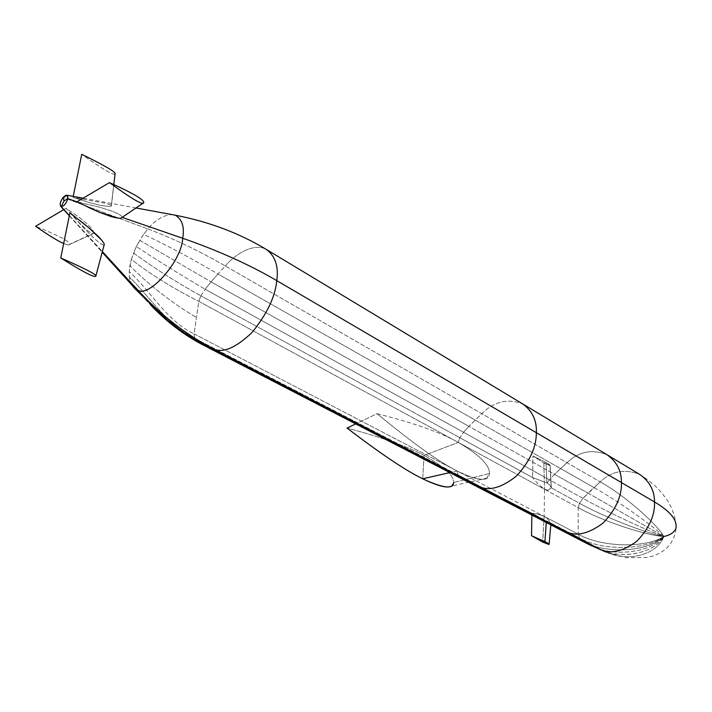 <?xml version="1.0" encoding="UTF-8"?>
<svg xmlns="http://www.w3.org/2000/svg" width="712" height="712" viewBox="0 0 712 712"><rect width="100%" height="100%" fill="white"/><g stroke="black" fill="none" stroke-linecap="round" stroke-linejoin="round"><path stroke-width="0.53" stroke-dasharray="3.56 2.67" d="M131.631 284.791L129.344 276.923L129.228 271.583L131.355 259.462L136.339 246.566L143.619 234.364C167.551 245.613 192.347 258.83 217.997 274.013L225.277 265.959L600.216 481.864C623 494.306 656.464 523.204 663.815 536.519C653.349 525.883 616.548 500.029 593.933 487.524L600.216 481.864C623 494.306 656.464 523.204 663.815 536.519L587.97 493.087L593.933 487.524C616.548 500.029 653.349 525.883 663.815 536.519C647.893 531.054 605.307 511.002 582.959 498.382L587.97 493.087L663.815 536.519C646.184 533.413 601.782 515.96 579.506 503.268L582.959 498.382C605.307 511.002 647.893 531.054 663.815 536.519C645.597 535.531 600.492 520.365 578.215 507.603L579.506 503.268C601.782 515.96 646.184 533.413 663.815 536.519C646.024 548.418 600.706 547.448 578.162 534.107L578.215 507.603C600.492 520.365 645.597 535.531 663.815 536.519C646.754 550.234 602.085 551.328 579.452 537.889L578.162 534.107C600.706 547.448 646.024 548.418 663.815 536.519C648.587 551.8 605.734 554.71 582.95 541.164L579.452 537.889C602.085 551.328 646.754 550.234 663.815 536.519C651.845 552.031 615.302 557.71 591.814 545.908M134.372 288.12L131.942 285.316L130.26 281.543L150.303 303.045L130.26 281.543L129.344 276.923C150.766 297.883 167.382 325.331 194.661 338.271C167.382 325.331 150.766 297.883 129.344 276.923L129.228 271.583C150.561 290.852 166.804 321.165 194.047 333.848C166.804 321.165 150.561 290.852 129.228 271.583L129.913 265.709C149.333 285.361 171.503 302.618 196.441 317.499C171.503 302.618 149.333 285.361 129.913 265.709L131.355 259.462C151.38 274.859 173.862 288.823 198.808 301.345C173.862 288.823 151.38 274.859 131.355 259.462L133.518 253.018C153.774 267.881 176.229 282.157 200.864 295.827C176.229 282.157 153.774 267.881 133.518 253.018L136.339 246.566C157.459 260.521 180.394 274.752 205.163 289.241C180.394 274.752 157.459 260.521 136.339 246.566L139.739 240.291L211.081 281.881L139.739 240.291L143.619 234.364C167.551 245.613 192.347 258.83 217.997 274.013L225.277 265.959C199.191 250.882 173.381 238.547 147.865 228.953L63.101 197.438L147.865 228.953C155.02 220.293 162.87 215.469 171.414 214.49C162.87 215.469 155.02 220.293 147.865 228.953L143.619 234.364L147.865 228.953C173.381 238.547 199.191 250.882 225.277 265.959L600.216 481.864C611.635 471.059 624.824 468.603 639.803 474.477L647.84 479.844L655.245 486.02L661.938 493.024L667.74 500.901L671.318 507.371L674.531 516.084L675.804 523.543L675.804 528.811C673.935 532.647 669.939 535.219 663.815 536.519C648.587 551.8 605.734 554.71 582.95 541.164L548.89 523.543L546.656 521.415L550.803 523.026L547.564 518.648L544.155 516.378L578.162 534.107L578.215 507.603L544.529 489.286L547.928 490.337L551.213 487.773L549.771 484.819L547.154 483.039L549.424 479.817L582.959 498.382L600.216 481.864C611.635 471.059 624.824 468.603 639.803 474.477M211.081 281.881L217.997 274.013L593.933 487.524L560.584 468.594L566.983 462.729C578.598 451.55 591.912 448.863 606.936 454.674C591.912 448.863 578.598 451.55 566.983 462.729L554.523 474.343L587.97 493.087L554.523 474.343L560.584 468.594L475.198 420.089L481.846 413.708C493.941 401.532 507.505 398.239 522.537 403.82C507.505 398.239 493.941 401.532 481.846 413.708L468.888 426.346L554.523 474.343L549.424 479.817L554.523 474.343L468.888 426.346L475.198 420.089L217.997 274.013L211.081 281.881L468.888 426.346L463.548 432.282L582.959 498.382L579.506 503.268L551.213 487.773L579.506 503.268L578.215 507.603L458.297 442.41L459.81 437.693L463.548 432.282L468.888 426.346L211.081 281.881L205.163 289.241L549.424 479.817L547.154 483.039L532.585 477.556L459.81 437.693L463.548 432.282L205.163 289.241L211.081 281.881M200.864 295.827L205.163 289.241L200.864 295.827L532.585 477.556L538.236 484.178L544.529 489.286L544.155 516.378L544.529 489.286L538.236 484.178L532.585 477.556L546.887 482.887L545.988 462.426L532.976 455.983L532.585 477.556L532.976 455.983L543.852 463.04L545.988 462.426L532.976 455.983L543.852 463.04L544.529 489.286L543.852 463.04L545.988 462.426L546.887 482.887L549.771 484.819L551.364 487.337L550.1 465.488L545.988 462.426C549.281 464.349 550.607 465.408 549.967 465.586L543.852 463.04L549.967 465.586L551.213 487.773L547.928 490.337L544.529 489.286L458.297 442.41L459.81 437.693L200.864 295.827L198.808 301.345L458.297 442.41C441.013 432.584 413.921 422.999 377.031 413.672C412.64 443.015 439.304 462.106 457.006 470.943C478.5 481.134 489.304 481.997 489.42 473.524C489.838 465.256 479.47 454.888 458.297 442.41C441.013 432.584 413.921 422.999 377.031 413.672L355.697 423.916L377.031 413.672C412.64 443.015 439.304 462.106 457.006 470.943L194.047 333.848L198.808 301.345L200.864 295.827M194.661 338.271L194.047 333.848L198.808 301.345L458.297 442.41L424.058 455.44C407.549 446.513 381.89 437.39 347.073 428.063C381.89 437.39 407.549 446.513 424.058 455.44L458.297 442.41C479.47 454.888 489.838 465.256 489.42 473.524L453.642 482.54L489.42 473.524L486.688 478.233C482.362 481.045 472.465 478.615 457.006 470.943L544.155 516.378L457.006 470.943L449.806 472.59L457.006 470.943L458.136 474.957L457.006 470.943L194.047 333.848L194.661 338.271L531.926 513.236L458.136 474.957L461.536 478.339L458.136 474.957L194.661 338.271L197.562 341.724L548.89 523.543L197.562 341.724L194.661 338.271M131.942 285.316L150.526 304.843L131.942 285.316M202.128 344.483L197.562 341.724L202.128 344.483M588.05 544.101L582.95 541.164L579.452 537.889L550.803 523.026L579.452 537.889L578.162 534.107L544.155 516.378L537.756 514.091L531.926 513.236L546.656 521.415L548.89 523.543L588.05 544.101M597.341 548.391C620.784 560.469 654.666 553.411 663.815 536.519C651.747 552.201 614.696 557.727 591.254 545.659M605.396 551.782L606.277 552.156C629.55 562.845 657.87 553.749 663.815 536.519C654.942 552.628 623.294 560.246 599.851 549.477M553.981 526.479L548.89 523.543L553.981 526.479M675.804 528.811C675.893 533.395 673.864 538.735 669.725 544.831C666.138 549.388 660.807 553.037 653.741 555.787L647.502 557.46L626.062 557.701L605.85 551.978C629.168 562.907 657.843 553.892 663.815 536.519M225.277 265.959C236.081 253.25 254.763 242.587 266.484 249.529C254.763 242.587 236.081 253.25 225.277 265.959M88.021 207.219L76.976 201.808L100.054 207.326L111.526 211.01C118.753 213.84 122.259 215.95 122.028 217.338L122.028 217.338C121.85 218.246 119.981 218.415 116.403 217.854M69.349 215.531L102.359 251.55L69.349 215.531M101.807 240.318C103.916 242.952 104.664 244.51 104.05 244.99C102.661 245.266 99.297 242.97 93.948 238.111L85.476 229.851L69.901 212.799L79.602 220.257M114.926 173.977C113.012 175.285 101.95 168.726 81.746 154.299C101.95 168.726 113.012 175.285 114.926 173.977L111.321 206.008C110.253 206.622 106.551 206.373 100.223 205.27L90.718 202.982L73.025 197.375L73.22 196.37L73.025 197.375L104.059 203.045C109.612 204.389 112.078 205.35 111.437 205.919L111.321 206.008C112.078 205.35 109.657 204.371 104.059 203.045L73.025 197.375L90.718 202.982L100.223 205.27C106.204 206.346 109.906 206.596 111.321 206.008L115.015 173.906M93.699 233.189C93.717 231.364 91.732 228.481 87.763 224.52L80.714 218.477L65.994 208.296L79.771 223.274L86.731 229.816C90.807 233.287 93.13 234.408 93.699 233.189L69.42 244.385C70.114 241.644 58.847 235.61 35.6 226.265C58.847 235.61 70.114 241.644 69.42 244.385C69.242 245.275 67.329 244.972 63.688 243.477C67.026 244.857 68.913 245.222 69.34 244.572L93.61 233.438C93.085 234.39 90.789 233.189 86.731 229.816L79.771 223.274L65.994 208.296L80.714 218.477L87.763 224.52C91.999 228.855 93.975 231.738 93.699 233.189M69.901 212.799L85.476 229.851L93.948 238.111C99.609 243.192 102.982 245.489 104.05 244.99L95.728 276.318L104.121 244.937M63.715 209.648L65.994 208.296L63.715 209.648M121.992 217.471L143.005 203.16L122.028 217.338C122.215 215.905 118.708 213.796 111.526 211.01L100.054 207.326L76.976 201.808M531.926 513.236L537.756 514.091L544.155 516.378L542.713 542.135L544.155 516.378L547.564 518.648L550.803 523.026L549.005 544.466L550.937 523.195L531.926 513.236L531.891 515.061L531.926 513.236M546.291 522.501L546.38 521.273L546.291 522.501M422.714 478.811L424.058 455.44C444.217 466.725 454.087 475.758 453.642 482.54C454.087 475.758 444.217 466.725 424.058 455.44L422.714 478.811M453.642 482.54L451.497 486.038L486.688 478.233M136.028 207.966L83.09 198.194M69.286 215.807L102.19 252.208M111.437 205.919L113.831 184.479M93.61 233.438L69.34 244.572M551.364 487.337L550.1 465.488M550.937 523.195L550.803 524.833"/><path stroke-width="1.07" d="M150.303 303.045C163.805 319.127 179.558 332.023 197.562 341.724C179.558 332.023 163.805 319.127 150.303 303.045M131.631 284.791L134.372 288.12L137.469 289.855L102.359 251.55L137.469 289.855C148.301 298.924 182.005 260.895 182.69 238.262C184.666 227.003 182.201 219.323 175.303 215.211L171.414 214.49L175.303 215.211C182.201 219.323 184.666 227.003 182.69 238.262C182.005 260.895 148.301 298.924 137.469 289.855L134.372 288.12L174.111 326.416L150.526 304.843C165.887 321.165 183.091 334.373 202.128 344.483L591.814 545.908M166.724 319.412C179.638 330.243 193.317 339.384 207.753 346.833L202.128 344.483L588.05 544.101L605.396 551.782M174.111 326.416L202.128 344.483L207.753 346.833L594.146 546.843L606.277 552.156M136.028 207.966L175.303 215.211C208.999 221.726 239.392 233.171 266.484 249.529C275.313 256.16 278.739 266.528 276.781 280.644C275.126 297.082 266.813 314.428 251.843 332.673C235.823 347.776 223.132 353.241 213.778 349.085C186.508 335.041 161.072 315.3 137.469 289.855C161.072 315.3 186.508 335.041 213.778 349.085L207.753 346.833L466.591 481.276L553.981 526.479L594.146 546.843L605.85 551.978M134.372 288.12L163.066 316.297C177.057 328.49 191.946 338.672 207.753 346.833L213.778 349.085L600.616 549.539C610.745 554.248 622.786 551.497 636.751 541.289C649.202 528.393 655.111 515.274 654.497 501.933C670.659 511.554 677.762 520.517 675.804 528.811C673.935 532.647 669.939 535.219 663.815 536.519M639.803 474.477C649.629 481.392 654.524 490.541 654.497 501.933L621.425 482.558L654.497 501.933C654.524 490.541 649.629 481.392 639.803 474.477L606.936 454.674C616.761 461.616 621.585 470.908 621.425 482.558C621.896 496.202 615.782 509.694 603.082 523.035C588.886 533.644 576.711 536.599 566.565 531.891L479.132 486.59L472.67 483.964L479.132 486.59C489.242 491.244 501.675 487.738 516.431 476.07C529.755 461.563 536.394 447.109 536.358 432.718L621.425 482.558C621.585 470.908 616.761 461.616 606.936 454.674L522.537 403.82C532.282 410.78 536.884 420.418 536.358 432.718C536.394 447.109 529.755 461.563 516.431 476.07C501.675 487.738 489.242 491.244 479.132 486.59L213.778 349.085C223.132 353.241 235.823 347.776 251.843 332.673C266.813 314.428 275.126 297.082 276.781 280.644L536.358 432.718C536.884 420.418 532.282 410.78 522.537 403.82L266.484 249.529C275.313 256.16 278.739 266.528 276.781 280.644C249.965 264.891 218.602 250.766 182.69 238.262L122.126 217.374L182.69 238.262C218.602 250.766 249.965 264.891 276.781 280.644L621.425 482.558C621.896 496.202 615.782 509.694 603.082 523.035C588.886 533.644 576.711 536.599 566.565 531.891L560.086 529.212L566.565 531.891L600.616 549.539C610.745 554.248 622.786 551.497 636.751 541.289C649.202 528.393 655.111 515.274 654.497 501.933C670.659 511.554 677.762 520.517 675.804 528.811M116.403 217.854L99.128 212.176L88.021 207.219M76.976 201.808L67.827 198.648C66.207 203.543 64 206.213 61.205 206.649L69.349 215.531L60.885 206.516C59.55 204.46 60.289 201.434 63.101 197.438L67.044 195.23L67.827 198.648C66.207 203.543 64 206.213 61.205 206.649C59.452 204.994 60.084 201.923 63.101 197.438C66.465 194.198 68.041 194.599 67.827 198.648L76.976 201.808L99.128 212.176L110.52 216.377C117.614 218.388 121.432 218.753 121.992 217.471L143.69 202.769C142.987 205.501 131.578 198.773 109.452 182.61L76.976 201.808L109.452 182.61C132.948 193.148 144.376 199.841 143.717 202.68L143.69 202.769M79.602 220.257L88.964 227.885L101.807 240.318M64.035 200.909L67.827 198.648L64.035 200.909L61.205 206.649L64.035 200.909L63.101 197.438L64.035 200.909M113.831 184.479L115.015 173.906C116.626 172.518 105.536 165.985 81.746 154.299L73.22 196.37L81.746 154.299C106.035 166.252 117.097 172.811 114.926 173.977M95.728 276.318C93.77 277.511 82.111 271.388 60.751 257.958L69.901 212.799L60.751 257.958C86.001 269.002 97.677 275.117 95.782 276.283L95.728 276.318C97.962 275.268 86.303 269.154 60.751 257.958C82.111 271.388 93.77 277.511 95.728 276.318M95.862 275.962L104.121 244.937C104.94 244.18 102.84 241.19 97.82 235.957L88.964 227.885L69.901 212.799M35.6 226.265L63.715 209.648L35.6 226.265C48.888 235.521 58.251 241.261 63.688 243.477C58.251 241.261 48.888 235.521 35.6 226.265M143.005 203.16L143.717 202.68C144.376 199.841 132.948 193.148 109.452 182.61C131.907 198.995 143.326 205.688 143.717 202.68L143.005 203.16M542.713 542.135L531.517 535.718L531.891 515.061L531.517 535.718L544.911 541.609L542.713 542.135L531.517 535.718L544.911 541.609L546.291 522.501L544.911 541.609L542.713 542.135L549.005 544.466C549.664 544.315 548.302 543.354 544.911 541.609L549.005 544.466L542.713 542.135M347.073 428.063L355.697 423.916L347.073 428.063C380.662 453.749 405.876 470.668 422.714 478.811C405.876 470.668 380.662 453.749 347.073 428.063M451.497 486.038C447.599 488.539 438.005 486.127 422.714 478.811L449.806 472.59L422.714 478.811C443.158 488.245 453.473 489.491 453.642 482.54M102.19 252.208L135.191 288.725L163.066 316.297M83.09 198.194L67.044 195.23M60.885 206.516L69.286 215.807M550.803 524.833L549.139 544.288"/></g></svg>
